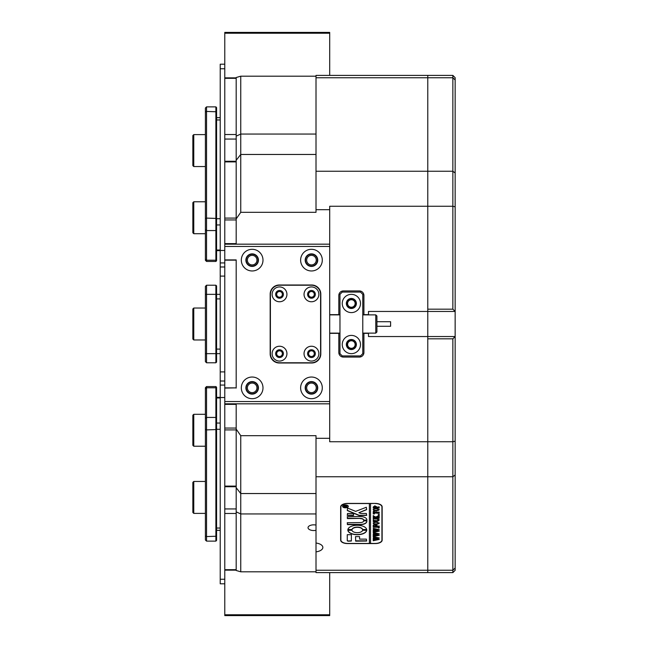 <?xml version="1.0" encoding="UTF-8"?>
<svg xmlns="http://www.w3.org/2000/svg" width="648" height="648" viewBox="0 0 648 648"><rect width="100%" height="100%" fill="white"/><g stroke="black" fill="none" stroke-linecap="round" stroke-linejoin="round"><path stroke-width="0.97" d="M236.188 486.721L224.783 486.721L224.783 486.105L236.188 486.105L236.188 429.908L224.783 429.908L224.783 428.061L236.188 428.061M224.783 486.721L224.783 508.939L236.188 508.939L236.188 429.106L240.748 435.675L240.748 493.541L316.013 493.541M224.783 513.475L236.188 513.475L236.188 569.681L224.783 569.681L224.783 508.939M224.783 161.895L224.783 218.093L236.188 218.093L236.188 161.895L224.783 161.895L224.783 134.525L236.188 134.525L236.188 78.319L224.783 78.319L224.783 134.525M224.783 78.319L224.783 77.857L236.188 77.857M224.783 429.908L224.783 486.105M236.188 404.368L224.783 404.368L224.783 428.061M224.783 404.368L224.783 401.549L329.702 401.549L329.702 246.451L224.783 246.451L224.783 260.14L236.188 260.14L236.188 388.087L236.188 259.913L224.783 259.913M224.783 401.549L224.783 260.14M224.783 246.451L224.783 243.632L236.188 243.632M236.188 219.939L224.783 219.939L224.783 243.632M224.783 219.939L224.783 218.093M316.013 76.189L240.748 76.189L240.748 134.055L236.188 136.137L236.188 160.275L240.748 154.459L240.748 212.325L236.188 218.894L236.188 139.061L224.783 139.061M224.783 387.86L236.188 387.86L224.783 388.087M224.783 33.234L224.783 32.4L329.702 32.4L329.702 33.234L224.783 33.234L224.783 77.857M329.702 33.234L329.702 75.395M224.783 614.766L329.702 614.766L329.702 615.6L224.783 615.6L224.783 570.143L236.188 570.143M329.702 614.766L329.702 572.605M279.523 297.197A2.851 2.851 0 0 0 282.374 294.346A2.851 2.851 0 0 0 279.523 291.503A2.851 2.851 0 0 0 276.672 294.346A2.851 2.851 0 0 0 279.523 297.197M311.453 297.197A2.851 2.851 0 0 0 314.304 294.346A2.851 2.851 0 0 0 311.453 291.503A2.851 2.851 0 0 0 308.602 294.346A2.851 2.851 0 0 0 311.453 297.197M279.523 356.497A2.851 2.851 0 0 0 282.374 353.654A2.851 2.851 0 0 0 279.523 350.803A2.851 2.851 0 0 0 276.672 353.654A2.851 2.851 0 0 0 279.523 356.497M311.453 356.497A2.851 2.851 0 0 0 314.304 353.654A2.851 2.851 0 0 0 311.453 350.803A2.851 2.851 0 0 0 308.602 353.654A2.851 2.851 0 0 0 311.453 356.497M252.153 270.969A10.83 10.83 0 0 0 262.991 260.14A10.83 10.83 0 0 0 252.153 249.302A10.83 10.83 0 0 0 241.323 260.14A10.83 10.83 0 0 0 252.153 270.969M252.153 266.409A6.269 6.269 0 0 0 258.431 260.14A6.269 6.269 0 0 0 252.153 253.87A6.269 6.269 0 0 0 245.884 260.14A6.269 6.269 0 0 0 252.153 266.409M311.453 270.969A10.83 10.83 0 0 0 322.291 260.14A10.83 10.83 0 0 0 311.453 249.302A10.83 10.83 0 0 0 300.623 260.14A10.83 10.83 0 0 0 311.453 270.969M311.453 266.409A6.269 6.269 0 0 0 317.731 260.14A6.269 6.269 0 0 0 311.453 253.87A6.269 6.269 0 0 0 305.184 260.14A6.269 6.269 0 0 0 311.453 266.409M252.153 398.698A10.83 10.83 0 0 0 262.991 387.86A10.83 10.83 0 0 0 252.153 377.031A10.83 10.83 0 0 0 241.323 387.86A10.83 10.83 0 0 0 252.153 398.698M252.153 394.13A6.269 6.269 0 0 0 258.431 387.86A6.269 6.269 0 0 0 252.153 381.591A6.269 6.269 0 0 0 245.884 387.86A6.269 6.269 0 0 0 252.153 394.13M311.453 398.698A10.83 10.83 0 0 0 322.291 387.86A10.83 10.83 0 0 0 311.453 377.031A10.83 10.83 0 0 0 300.623 387.86A10.83 10.83 0 0 0 311.453 398.698M311.453 394.13A6.269 6.269 0 0 0 317.731 387.86A6.269 6.269 0 0 0 311.453 381.591A6.269 6.269 0 0 0 305.184 387.86A6.269 6.269 0 0 0 311.453 394.13M224.783 244.174L329.702 244.174L329.702 246.451M329.702 401.549L329.702 403.826L224.783 403.826M279.296 284.999A9.121 9.121 0 0 0 270.175 294.119L270.175 353.881A9.121 9.121 0 0 0 279.296 363.002L311.68 363.002A9.121 9.121 0 0 0 320.809 353.881L320.809 294.119A9.121 9.121 0 0 0 311.68 284.999L279.296 284.999M224.783 64.193L220.223 64.193L220.223 266.984L224.783 266.984M215.889 106.879L216.578 107.56L216.578 260.747L215.889 261.436L215.889 106.879L206.542 106.879L206.542 261.436L215.889 261.436M206.542 261.436L205.4 260.294L205.4 108.014L206.542 106.879M279.523 301.766A7.412 7.412 0 0 0 286.934 294.346A7.412 7.412 0 0 0 279.523 286.934A7.412 7.412 0 0 0 272.111 294.346A7.412 7.412 0 0 0 279.523 301.766M279.523 298.226A3.88 3.88 0 0 0 283.403 294.346A3.88 3.88 0 0 0 279.523 290.474A3.88 3.88 0 0 0 275.651 294.346A3.88 3.88 0 0 0 279.523 298.226M311.453 301.766A7.412 7.412 0 0 0 318.865 294.346A7.412 7.412 0 0 0 311.453 286.934A7.412 7.412 0 0 0 304.042 294.346A7.412 7.412 0 0 0 311.453 301.766M311.453 298.226A3.88 3.88 0 0 0 315.333 294.346A3.88 3.88 0 0 0 311.453 290.474A3.88 3.88 0 0 0 307.581 294.346A3.88 3.88 0 0 0 311.453 298.226M279.523 361.066A7.412 7.412 0 0 0 286.934 353.654A7.412 7.412 0 0 0 279.523 346.235A7.412 7.412 0 0 0 272.111 353.654A7.412 7.412 0 0 0 279.523 361.066M279.523 357.526A3.88 3.88 0 0 0 283.403 353.654A3.88 3.88 0 0 0 279.523 349.774A3.88 3.88 0 0 0 275.651 353.654A3.88 3.88 0 0 0 279.523 357.526M311.453 361.066A7.412 7.412 0 0 0 318.865 353.654A7.412 7.412 0 0 0 311.453 346.235A7.412 7.412 0 0 0 304.042 353.654A7.412 7.412 0 0 0 311.453 361.066M311.453 357.526A3.88 3.88 0 0 0 315.333 353.654A3.88 3.88 0 0 0 311.453 349.774A3.88 3.88 0 0 0 307.581 353.654A3.88 3.88 0 0 0 311.453 357.526M311.453 362.775A9.121 9.121 0 0 0 320.582 353.654L320.582 294.346A9.121 9.121 0 0 0 311.453 285.225L279.523 285.225A9.121 9.121 0 0 0 270.402 294.346L270.402 353.654A9.121 9.121 0 0 0 279.523 362.775L311.453 362.775M316.013 525.082A5.702 2.851 180 0 0 313.737 524.84A5.702 2.851 180 0 0 308.035 527.691A5.702 2.851 180 0 0 313.737 530.542A5.702 2.851 180 0 0 316.013 530.307M346.696 344.525A4.674 4.674 0 0 1 351.37 339.852A4.674 4.674 0 0 1 356.044 344.525A4.674 4.674 0 0 1 351.37 349.199A4.674 4.674 0 0 1 346.696 344.525M355.136 344.525A3.767 3.767 0 0 0 351.37 340.767A3.767 3.767 0 0 0 347.603 344.525A3.767 3.767 0 0 0 351.37 348.292A3.767 3.767 0 0 0 355.136 344.525M346.696 303.475A4.674 4.674 0 0 1 351.37 298.801A4.674 4.674 0 0 1 356.044 303.475A4.674 4.674 0 0 1 351.37 308.148A4.674 4.674 0 0 1 346.696 303.475M355.136 303.475A3.767 3.767 0 0 0 351.37 299.708A3.767 3.767 0 0 0 347.603 303.475A3.767 3.767 0 0 0 351.37 307.233A3.767 3.767 0 0 0 355.136 303.475M246.224 387.86A5.929 5.929 0 0 1 252.153 381.931A5.929 5.929 0 0 1 258.082 387.86A5.929 5.929 0 0 1 252.153 393.79A5.929 5.929 0 0 1 246.224 387.86M256.948 387.86A4.787 4.787 0 0 0 252.153 383.073A4.787 4.787 0 0 0 247.366 387.86A4.787 4.787 0 0 0 252.153 392.648A4.787 4.787 0 0 0 256.948 387.86M305.524 387.86A5.929 5.929 0 0 1 311.453 381.931A5.929 5.929 0 0 1 317.382 387.86A5.929 5.929 0 0 1 311.453 393.79A5.929 5.929 0 0 1 305.524 387.86M316.248 387.86A4.787 4.787 0 0 0 311.453 383.073A4.787 4.787 0 0 0 306.666 387.86A4.787 4.787 0 0 0 311.453 392.648A4.787 4.787 0 0 0 316.248 387.86M305.524 260.14A5.929 5.929 0 0 1 311.453 254.21A5.929 5.929 0 0 1 317.382 260.14A5.929 5.929 0 0 1 311.453 266.069A5.929 5.929 0 0 1 305.524 260.14M316.248 260.14A4.787 4.787 0 0 0 311.453 255.353A4.787 4.787 0 0 0 306.666 260.14A4.787 4.787 0 0 0 311.453 264.927A4.787 4.787 0 0 0 316.248 260.14M246.224 260.14A5.929 5.929 0 0 1 252.153 254.21A5.929 5.929 0 0 1 258.082 260.14A5.929 5.929 0 0 1 252.153 266.069A5.929 5.929 0 0 1 246.224 260.14M256.948 260.14A4.787 4.787 0 0 0 252.153 255.353A4.787 4.787 0 0 0 247.366 260.14A4.787 4.787 0 0 0 252.153 264.927A4.787 4.787 0 0 0 256.948 260.14M240.748 571.811L236.188 570.483L236.188 511.863L240.748 513.945L240.748 571.811L316.013 571.811M236.188 511.863L236.188 487.725L240.748 493.541L240.748 513.945L316.013 513.945M316.013 134.055L240.748 134.055L240.748 154.459L316.013 154.459M362.775 314.653L363.917 314.653L363.917 295.488A4.56 4.56 0 0 0 359.348 290.928L343.383 290.928A4.56 4.56 0 0 0 338.823 295.488L338.823 314.653L339.965 314.653M368.477 333.121L368.477 336.547L455.147 336.547L455.147 441.166L452.863 441.742L452.863 338.823L427.777 338.823L427.777 441.742L427.777 311.453L368.477 311.453L368.477 314.879M339.965 333.347L338.823 333.347L338.823 352.512A4.56 4.56 0 0 0 343.383 357.072L359.348 357.072A4.56 4.56 0 0 0 363.917 352.512L363.917 333.347L362.775 333.347M455.147 568.037L452.863 570.24L452.863 476.758L455.147 475L455.147 570.321L452.863 572.605L452.863 570.24L316.013 570.24L316.013 476.758L452.863 476.758L452.863 441.742L329.702 441.742L329.702 438.307L316.013 438.307L316.013 476.758M316.013 438.307L316.013 435.675L240.748 435.675M316.013 75.395L316.013 77.76L452.863 77.76L452.863 75.395L427.777 75.395L427.777 206.258L452.863 206.258L452.863 171.242L316.013 171.242L316.013 209.693L329.702 209.693L329.702 206.258L427.777 206.258L427.777 309.177L452.863 309.177L452.863 206.258L455.147 206.834L455.147 311.453L427.777 311.453L427.777 75.395L316.013 75.395M368.477 314.653L363.917 314.653M338.823 314.653L329.702 314.653M329.702 333.347L338.823 333.347M363.917 333.347L368.477 333.347M452.863 572.605L427.777 572.605L427.777 441.742L427.777 572.605L316.013 572.605L316.013 570.24M236.188 136.137L236.188 77.517L240.748 76.189M236.188 218.894L236.188 244.174M236.188 403.826L236.188 429.106M240.748 212.325L316.013 212.325L316.013 209.693M340.654 506.849L340.654 540.149A6.845 3.418 180 0 0 347.49 543.567L375.314 543.567A6.845 3.418 180 0 0 382.158 540.149L382.158 506.849A6.845 3.418 180 0 0 375.314 503.423L347.49 503.423A6.845 3.418 180 0 0 340.654 506.849M316.013 551.861A9.121 4.56 180 0 0 322.858 547.447A9.121 4.56 180 0 0 316.013 543.024M316.013 171.242L316.013 77.76M329.702 244.174L329.702 209.693M329.702 438.307L329.702 403.826M381.931 539.638A6.845 3.418 180 0 0 382.158 538.763M340.654 538.763A6.845 3.418 180 0 0 340.88 539.638M452.863 75.395L455.147 77.679L455.147 206.834M455.147 173L452.863 171.242L452.863 77.76L455.147 79.963M452.863 309.177L455.147 311.453L455.147 336.547L452.863 338.823M455.147 441.166L455.147 475M427.777 336.547L427.777 311.453M343.213 505.505A2.624 1.312 180 0 0 342.816 506.193A2.624 1.312 180 0 0 342.824 506.291M345.441 505.075A2.624 1.312 180 0 0 342.816 506.388A2.624 1.312 180 0 0 345.441 507.7A2.624 1.312 180 0 0 348.065 506.388A2.624 1.312 180 0 0 345.441 505.075M345.441 507.813A2.851 1.426 180 0 0 348.292 506.388A2.851 1.426 180 0 0 345.441 504.962A2.851 1.426 180 0 0 342.589 506.388A2.851 1.426 180 0 0 345.441 507.813M347.668 507.084A2.851 1.426 180 0 0 348.284 506.291M366.306 507.263L355.655 511.377L347.603 508.056L347.263 510.276A1.142 0.567 180 0 0 347.668 510.705L358.806 515.379A1.142 0.567 180 0 0 359.543 515.516L366.647 515.379L366.379 513.459L360.871 513.459L358.871 512.73L366.209 509.863A1.142 0.567 180 0 0 366.647 509.409L366.306 507.263M357.299 525.261A9.469 4.73 180 0 0 347.855 529.675L351.969 529.7A5.362 2.681 0 0 1 357.299 527.318A5.362 2.681 0 0 1 362.629 529.7L366.744 529.675A9.469 4.73 180 0 0 357.299 525.261M347.879 529.546L351.969 529.505A5.362 2.681 0 0 1 357.299 527.116A5.362 2.681 0 0 1 362.629 529.505L366.719 529.546M373.604 519.105L373.24 519.461L373.24 518.424L376.699 518.837L379.258 519.98L378.035 521.073L373.24 521.559L373.24 520.32L376.925 520.733L379.007 519.963L376.739 519.048L373.604 518.91L373.41 519.348M374.066 516.197L375.864 517.12L379.169 515.217L379.169 516.569L376.204 517.525L379.169 517.112L379.169 518.343L378.1 517.93L373.24 518.343L373.24 517.112L376.107 517.525L373.969 516.424L373.24 516.634L373.24 515.557L374.066 516.197M379.258 514.601L378.27 514.601L379.258 514.601M374.504 513.937L373.24 513.896L373.24 511.466L374.504 511.426L373.491 512.495L379.169 512.09L379.169 513.321L373.491 512.908L373.548 513.564L374.504 513.856M376.188 511.183L373.92 510.705L373.159 509.709L376.172 508.299L379.258 509.749L376.188 511.183L373.92 510.705M375.087 503.536A6.845 3.418 180 0 1 381.931 506.963L381.931 540.035A6.845 3.418 180 0 1 375.087 543.453L370.526 543.453L370.526 503.536L375.087 503.423M374.852 505.829L376.456 506.76L376.35 507.271L379.169 506.858L379.169 508.089L373.24 508.089L373.24 507.003L374.852 505.829M376.188 524.645L373.92 524.167L373.159 523.179L376.172 521.762L379.258 523.211L376.188 524.645L373.92 524.167M374.56 525.139L373.491 525.763L373.491 526.419L376.043 526.419L375.216 525.431L377.112 525.431L376.294 526.419L379.169 526.006L379.169 527.237L373.24 527.237L373.24 525.099L374.56 525.058M379.258 527.82L378.27 527.82L379.258 527.82M373.41 529.262L373.41 528.387L379.258 529.667L375.727 530.396L379.258 531.101L373.24 532.421L373.24 531.328L377.857 530.923L375.046 530.518L373.24 531.093L373.24 529.951L377.808 529.602L373.41 529.262L373.24 528.387M373.41 533.417L373.41 532.543L379.258 533.822L375.727 534.56L379.258 535.256L373.24 536.585L373.24 535.491L377.857 535.086L375.046 534.681L373.24 535.256L373.24 534.106L377.808 533.758L373.41 533.417L373.24 532.543M373.41 537.581L373.41 536.706L379.258 537.986L375.727 538.715L379.258 539.42L373.24 540.74L373.24 539.646L377.857 539.241L375.046 538.836L373.24 539.411L373.24 538.269L377.808 537.921L373.41 537.581L373.24 536.706M369.384 503.423L369.384 543.453L347.717 543.453A6.845 3.418 180 0 1 340.88 540.035L340.88 505.975M369.384 503.536L347.717 503.536A6.845 3.418 180 0 0 340.88 506.963M351.37 534.697L347.263 534.697L347.263 540.602A1.142 0.567 180 0 0 348.405 541.169L351.37 541.031L351.37 534.697M359.583 539.12L359.583 536.633L355.477 536.633L355.752 541.169L366.647 541.031L366.371 539.12L359.583 539.12M363.682 520.895A3.418 1.709 0 0 1 360.264 522.588L347.263 522.725L347.547 524.637L360.264 524.637A6.618 3.305 180 0 0 366.881 521.332A6.618 3.305 180 0 0 366.817 520.879L363.682 520.895M351.969 530.291L347.855 530.307A9.469 4.73 180 0 0 357.299 534.73A9.469 4.73 180 0 0 366.744 530.315L362.629 530.291A5.362 2.681 0 0 1 357.299 532.68A5.362 2.681 0 0 1 351.969 530.291M347.263 515.379L353.379 515.516L353.654 513.597L347.539 513.459L347.263 515.379M360.264 518.594A3.418 1.709 0 0 1 363.682 520.279L366.817 520.295A6.618 3.305 180 0 0 366.881 519.85A6.618 3.305 180 0 0 360.264 516.537L347.263 516.675L347.539 518.594L360.264 518.392A3.418 1.709 0 0 1 363.682 520.085L366.817 520.101A6.618 3.305 180 0 0 366.873 519.745M346.186 505.861L346.793 505.894L345.392 506.574L346.793 506.363L346.793 506.979L343.829 506.979L344.558 505.805L346.186 505.861M345.392 506.404L346.793 505.489M381.931 506.963L381.931 505.975M369.384 543.259L370.526 543.259M347.263 518.254L360.264 518.392M347.263 515.176L353.654 515.176M347.879 530.25A9.469 4.73 180 0 0 357.299 534.535A9.469 4.73 180 0 0 366.719 530.25M347.263 524.297L360.264 524.443A6.618 3.305 180 0 0 366.873 521.227M355.477 540.837L366.647 540.837M366.647 509.215A1.142 0.567 180 0 1 366.209 509.66L358.871 512.73M347.263 510.073A1.142 0.567 180 0 0 347.668 510.511L358.806 515.184A1.142 0.567 180 0 0 359.543 515.314L366.647 515.176M347.263 540.408A1.142 0.567 180 0 0 348.405 540.975L351.37 540.837M342.598 506.291A2.851 1.426 180 0 0 343.213 507.084M348.057 506.291A2.624 1.312 180 0 0 348.065 506.193A2.624 1.312 180 0 0 347.668 505.505M346.793 506.363L346.704 506.785M346.583 506.598L344.007 506.809M345.271 506.55L344.598 505.861L344.031 506.574L345.271 506.574L344.598 506.056L343.95 506.388M376.456 506.566L376.35 507.271M379.169 506.858L379.007 507.894M378.756 507.522L373.604 507.74M373.604 507.538L373.41 507.983M373.41 507.894L373.24 507.003M376.204 506.898L374.909 506.12L373.491 506.776L373.58 507.271L376.115 507.271L374.909 506.323L373.491 506.971M373.92 510.503L373.159 509.514M379.258 509.547L376.188 510.98M379.007 509.749L376.286 508.591L374.009 508.891L373.41 509.555L374.001 510.389L378.408 510.373L379.007 509.749L376.286 508.793L374.009 509.093L373.41 509.749M373.758 513.718L373.24 513.702L373.24 511.466M373.985 511.377L373.491 512.066M379.169 512.09L379.007 513.127M378.772 512.762L373.491 512.908M379.258 514.399L378.764 514.844M378.764 514.65L378.27 514.399M379.169 515.217L379.007 516.569M378.732 516.132L376.204 517.525M379.169 517.112L379.007 518.149M378.788 517.784L373.702 517.963M373.41 518.149L373.24 517.112M373.969 516.424L376.107 517.525M373.41 516.432L373.24 515.557M373.41 519.259L373.24 518.424M379.258 519.785L378.035 521.073M378.035 520.879L374.317 521.146M374.317 520.952L373.41 521.454M373.41 521.356L373.24 520.32M378.132 518.943L379.007 519.963M377.711 518.878L373.604 518.91M373.92 523.973L373.159 522.976M379.258 523.017L376.188 524.451M379.007 523.22L376.286 522.061L374.009 522.361L373.41 523.017L374.001 523.851L378.408 523.843L379.007 523.22L376.286 522.256L374.009 522.555L373.41 523.22M374.56 524.945L373.491 525.763M375.216 525.317L376.043 525.884M377.112 525.317L376.294 525.884M379.169 526.006L379.007 527.043M378.788 526.686L373.71 526.856M373.41 527.043L373.24 525.099M379.258 527.618L378.764 528.063M378.764 527.869L378.27 527.618M379.015 529.627L375.727 530.396M379.202 530.915L373.734 532.105M373.734 531.903L373.41 532.421M373.41 532.227L373.24 531.328M375.046 530.518L377.857 530.923M375.046 530.323L374.495 530.615M374.495 530.42L374.09 530.688M373.41 530.898L373.24 529.951M374.52 529.027L373.774 528.93M379.015 533.782L375.727 534.56M379.202 535.07L373.734 536.26M373.734 536.066L373.41 536.585M373.41 536.382L373.24 535.491M375.046 534.681L377.857 535.086M375.046 534.479L374.495 534.778M374.495 534.576L374.09 534.843M373.41 535.054L373.24 534.106M374.52 532.988L373.774 533.093M379.015 537.945L375.727 538.715M379.202 539.233L373.734 540.424M373.734 540.221L373.41 540.74M373.41 540.545L373.24 539.646M375.046 538.836L377.857 539.241M375.046 538.642L374.495 538.934M374.495 538.739L374.09 539.006M373.41 539.217L373.24 538.269M374.52 537.346L373.774 537.249M351.37 335.405A9.121 9.121 0 0 0 342.249 344.525A9.121 9.121 0 0 0 351.37 353.654A9.121 9.121 0 0 0 360.491 344.525A9.121 9.121 0 0 0 351.37 335.405M351.37 339.512A5.014 5.014 0 0 0 346.348 344.525A5.014 5.014 0 0 0 351.37 349.547A5.014 5.014 0 0 0 356.384 344.525A5.014 5.014 0 0 0 351.37 339.512M351.37 294.346A9.121 9.121 0 0 0 342.249 303.475A9.121 9.121 0 0 0 351.37 312.595A9.121 9.121 0 0 0 360.491 303.475A9.121 9.121 0 0 0 351.37 294.346M351.37 298.453A5.014 5.014 0 0 0 346.348 303.475A5.014 5.014 0 0 0 351.37 308.489A5.014 5.014 0 0 0 356.384 303.475A5.014 5.014 0 0 0 351.37 298.453M342.249 355.93L360.491 355.93L362.775 353.654L362.775 294.346L360.491 292.07L342.249 292.07L339.965 294.346L339.965 353.654L342.249 355.93M375.775 314.879L376.917 316.013L376.917 331.987L375.775 333.121L375.775 314.879L362.775 314.879M376.917 321.716L390.598 321.716L390.598 326.284L376.917 326.284M192.853 165.629L192.853 135.521L193.768 134.614L193.768 166.544L192.853 165.629M192.853 232.786L192.853 202.678L193.768 201.771L193.768 233.701L192.853 232.786M193.768 446.229L192.853 445.322L192.853 415.214L193.768 414.299L193.768 446.229L205.4 446.229M193.768 339.965L192.853 339.05L192.853 308.95L193.768 308.035L193.768 339.965L205.4 339.965M193.768 513.386L192.853 512.479L192.853 482.371L193.768 481.456L193.768 513.386L205.4 513.386M220.223 266.984L220.223 381.016L224.783 381.016M220.223 381.016L220.223 583.808L224.783 583.808M220.223 294.346L216.578 294.346L216.578 362.086L215.889 362.775L215.889 285.225L216.578 285.914L216.578 294.346L206.542 294.346L206.542 362.775L215.889 362.775M220.223 353.654L205.4 353.654L205.4 286.367L206.542 285.225L215.889 285.225L206.542 285.225L206.542 294.346L205.4 294.346M206.542 362.775L205.4 361.633L205.4 353.654M206.542 285.225L205.4 286.367M215.889 386.564L216.578 387.253L216.578 540.44L215.889 541.12L215.889 386.564L206.542 386.564L206.542 541.12L215.889 541.12M206.542 541.12L205.4 539.986L205.4 387.707L206.542 386.564M220.223 262.934L224.783 262.934M220.223 250.468L224.783 250.468M220.223 68.753L224.783 68.753M220.223 250.031L216.578 250.031M220.223 119.953L216.578 119.953M220.223 218.708L216.578 218.708M220.223 224.945L216.578 224.945M205.4 259.224L206.542 260.213L215.889 260.213L216.578 259.621M205.4 229.57L206.542 230.558L215.889 230.558L216.578 229.967M205.4 218.668L206.542 218.101L216.578 218.441M205.4 112.007L206.542 111.44L216.578 111.78M220.223 371.895L224.783 371.895M220.223 276.105L224.783 276.105M220.223 385.066L224.783 385.066M220.223 397.532L224.783 397.532M220.223 579.247L224.783 579.247M220.223 298.914L216.578 298.914M220.223 349.086L216.578 349.086M220.223 429.292L216.578 429.292M220.223 423.055L216.578 423.055M220.223 528.047L216.578 528.047M220.223 397.969L216.578 397.969M205.4 535.993L206.542 536.56L216.578 536.22M205.4 429.332L206.542 429.899L216.578 429.559M205.4 418.43L206.542 417.442L215.889 417.442L216.578 418.033M205.4 388.776L206.542 387.788L215.889 387.788L216.578 388.379M236.188 161.279L224.783 161.279M220.223 250.638L216.578 250.638M220.223 117.669L216.578 117.669M329.702 333.121L339.965 333.121M362.775 333.121L375.775 333.121M329.702 314.879L339.965 314.879M205.4 166.544L193.768 166.544M205.4 134.614L193.768 134.614M205.4 233.701L193.768 233.701M205.4 201.771L193.768 201.771M205.4 414.299L193.768 414.299M205.4 308.035L193.768 308.035M205.4 481.456L193.768 481.456M220.223 530.331L216.578 530.331M220.223 397.362L216.578 397.362"/></g></svg>
